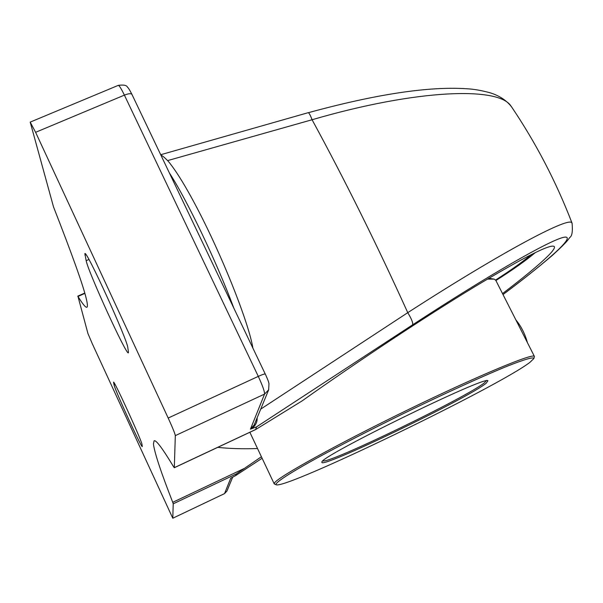 <?xml version="1.0" encoding="UTF-8"?>
<svg xmlns="http://www.w3.org/2000/svg" width="603" height="603" viewBox="0 0 603 603"><rect width="100%" height="100%" fill="white"/><g stroke="black" fill="none" stroke-linecap="round" stroke-linejoin="round"><path stroke-width="0.9" d="M262.124 458.25L235.607 475.616L230.73 478.217L224.542 493.593L172.782 518.233L92.342 343.846L87.94 333.542L77.975 296.45C82.619 304.018 85.581 307.62 86.855 307.251C87.789 306.897 87.541 303.806 86.101 297.972C82.89 284.631 72.028 254.278 53.516 206.919L30.195 122.115L35.607 132.313L168.192 418.045C172.548 427.58 174.93 433.436 175.322 435.615L174.312 467.732L255.619 429.577L302.118 400.897C356.916 361.906 424.806 317.027 474.463 286.892C525.025 256.554 551.662 243.145 554.376 246.68C554.979 248.067 552.695 251.315 547.524 256.426C538.487 265.252 523.479 277.644 502.518 293.593M257.534 448.534C242.873 449.047 229.607 448.655 217.743 447.351M495.885 280.531C512.806 269.82 526.004 260.473 535.464 252.484M495.606 280.018C510.809 270.302 522.778 261.777 531.522 254.428M235.743 475.503L236.444 473.868L261.408 456.742M255.619 429.577L256.524 426.879L412.558 324.866C490.277 274.116 550.32 239.919 563.948 237.25C577.169 234.906 549.702 259.569 502.992 294.528M254.187 424.942L250.456 429.155L251.911 428.605C255.687 425.424 257.421 421.844 257.112 417.849M254.187 424.957L268.659 389.832L268.968 383.546C268.275 381.473 269.322 383.139 265.343 374.071C264.77 373.747 262.418 374.516 258.288 376.378C262.629 385.784 264.717 391.694 264.551 394.098L268.659 389.832M167.642 160.594L312.075 119.741C417.502 88.958 500.407 86.259 511.359 106.701M571.976 223.298C571.75 214.834 503.573 250.81 407.764 312.663L260.707 409.12M230.73 478.217L231.168 477.968M172.79 518.211L173.227 503.814L236.444 473.868M243.944 468.599L172.737 502.322L173.227 503.814M172.737 502.322C160.948 472.172 154.519 452.74 153.441 444.019L154.082 440.838C155.883 439.549 162.411 448.24 173.672 466.903L174.312 467.732M142.278 446.333L142.255 446.567C141.652 448.398 114.841 389.794 114.103 385.053L113.545 382.181C113.892 379.694 142.142 441.524 142.007 444.486L142.278 446.333M128.447 352.016L128.364 352.838C126.562 355.793 88.287 272.172 86.161 260.692L84.872 253.599C86.199 249.265 127.632 340.084 127.828 347.795L128.447 352.016M251.911 428.605L256.524 426.879M527.414 342.64C524.987 333.828 521.143 326.246 515.874 319.899M486.515 380.395L484.616 382.641C467.958 396.623 329.63 463.669 322.899 460.941M487.435 279.099L494.211 279.136L495.741 280.244L534.424 356.448C533.889 352.521 477.787 375.812 407.779 409.874C337.786 443.898 277.908 477.041 274.531 482.92L274.237 483.915L276.227 484.767C273.981 483.387 288.498 473.724 317.856 457.556C341.803 444.539 369.677 430.203 401.477 414.532C443.062 394.219 482.649 376.174 507.59 366.059C524.949 359.222 533.715 356.72 533.889 358.536L529.931 362.335C498.485 386.644 286.056 489.372 276.227 484.767M494.211 279.136L488.814 278.277M533.889 358.536L534.424 356.448M486.206 383.214L487.925 380.772C486.131 375.074 318.452 457.225 321.957 462.079C317.532 470.679 468.184 398.206 486.206 383.214M412.558 324.866C413.228 323.095 411.63 319.025 407.764 312.663C376.581 243.921 344.682 179.611 312.075 119.741C310.311 115.03 308.992 112.686 308.11 112.708L160.715 154.722M232.66 477.199L226.939 491.068L224.467 493.631M169.451 173.031C187.239 200.43 216.643 261.921 233.663 307.666M265.335 374.207L131.936 94.385C131.017 93.292 128.499 93.54 124.399 95.131L258.288 376.378L168.192 418.045M175.322 435.615L264.551 394.098L250.456 429.155M132.019 94.686L131.936 94.385C129.645 89.892 128.183 87.541 127.557 87.337C126.879 85.287 123.796 84.631 118.301 85.355C119.236 85.415 121.263 88.679 124.399 95.131L35.607 132.313M77.975 296.45L84.865 293.405M255.348 429.645L174.335 467.657M115.128 384.586L114.103 385.053M88.927 259.478L86.161 260.692M86.003 254.67L84.917 255.144M235.637 475.594L262.132 458.265M160.941 155.19C162.335 155.604 164.838 157.707 168.448 161.491C177.546 172.609 188.905 191.656 202.502 218.633C226.283 266.157 248.933 324.346 252.868 347.916M226.939 491.068L224.512 493.623L172.782 518.233M30.195 122.115L118.301 85.355M308.299 112.708C376.046 94.189 428.861 86.206 466.745 88.754C473.581 89.078 481.382 90.427 490.133 92.794C499.231 95.628 506.324 100.249 511.419 106.656C535.961 142.994 556.177 181.85 572.089 223.253C572.827 231.484 572.043 236.233 569.737 237.499L568.312 239.504C566.164 242.353 560.865 247.645 552.393 255.371C537.356 268.162 520.894 281.224 503.008 294.558M77.742 296.156L84.767 293.058M249.861 432.283L274.237 483.915"/></g></svg>
